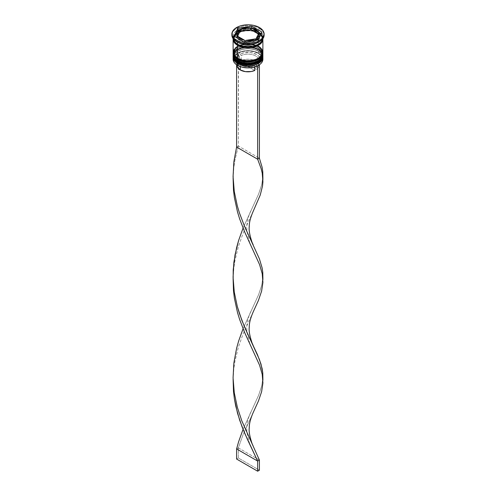 <?xml version="1.0" encoding="UTF-8"?>
<svg xmlns="http://www.w3.org/2000/svg" width="496" height="496" viewBox="0 0 496 496"><rect width="100%" height="100%" fill="white"/><g stroke="black" fill="none" stroke-linecap="round" stroke-linejoin="round"><path stroke-width="0.37" stroke-dasharray="2.48 1.86" d="M237.999 62.577A14.142 8.165 0 0 0 258.001 62.577A14.142 8.165 0 0 0 258.001 51.026L253.413 49.259L248 48.639L242.587 49.259L237.999 51.026L234.937 53.68L233.858 56.804L234.937 59.929L237.999 62.577A14.142 8.165 0 0 0 253.413 64.344A14.142 8.165 0 0 0 262.142 56.804L261.063 53.68L258.001 51.026A14.142 8.165 0 0 0 237.999 51.026A14.142 8.165 0 0 0 237.999 62.577L237.999 61.157L234.937 58.509L233.858 55.385L234.937 52.26L237.999 49.612L242.587 47.839L248 47.219L253.413 47.839L258.001 49.612A14.142 8.165 180 0 1 258.001 61.157A14.142 8.165 180 0 1 237.999 61.157A14.142 8.165 180 0 1 237.999 49.612A14.142 8.165 180 0 1 258.001 49.612L261.063 52.26L262.142 55.385L261.063 58.509L258.001 61.157L253.413 62.93L250.759 63.389L248 63.55L242.587 62.93L237.999 61.157L237.999 62.577A14.142 8.165 180 0 1 237.999 51.026A14.142 8.165 180 0 1 258.001 51.026L258.001 51.026A14.142 8.165 180 0 1 258.001 62.577A14.142 8.165 180 0 1 237.999 62.577A14.142 8.165 0 0 1 233.858 56.804A14.142 8.165 0 0 1 242.587 49.259A14.142 8.165 0 0 1 258.001 51.026L258.001 49.612A14.142 8.165 180 0 1 262.142 55.385A14.142 8.165 180 0 1 253.413 62.93A14.142 8.165 180 0 1 237.999 61.157L236.239 59.917L234.131 56.978L234.131 53.791L236.239 50.846L240.145 48.596L242.587 47.839L248 47.219L253.413 47.839L255.855 48.596L259.761 50.846L261.869 53.791L261.869 56.978L259.761 59.917L258.001 61.157L253.413 62.93L248 63.55L245.241 63.389L242.587 62.93L237.999 61.157A14.142 8.165 180 0 1 233.858 55.385A14.142 8.165 180 0 1 242.587 47.839A14.142 8.165 180 0 1 258.001 49.612L258.001 51.026L258.528 51.33L258.001 51.026A14.142 8.165 0 0 1 262.142 56.804L261.063 59.929L258.001 62.577M262.886 56.191A14.886 8.593 0 0 0 258.528 50.115A14.886 8.593 180 0 1 262.75 57.35M262.75 57.145A14.886 8.593 0 0 0 258.528 49.916A14.886 8.593 180 0 1 262.88 55.688M237.472 62.273A14.886 8.593 180 0 1 233.25 55.037A14.886 8.593 180 0 1 243.245 48.05A14.886 8.593 180 0 1 258.528 50.115L258.528 50.115A14.886 8.593 0 0 0 242.383 48.236A14.886 8.593 0 0 0 233.114 56.091M262.886 55.992C263.165 53.983 261.659 51.844 258.373 49.575C250.418 45.229 234.515 46.171 233.114 55.992A14.886 8.593 180 0 1 242.302 48.05A14.886 8.593 180 0 1 258.528 49.916A14.886 8.593 0 0 0 243.245 47.845A14.886 8.593 0 0 0 233.25 54.839A14.886 8.593 0 0 0 237.472 62.068M240.145 63.593L242.587 64.344M253.413 64.344L255.855 63.593M237.999 59.539A14.142 8.165 0 0 0 258.001 59.539A14.142 8.165 0 0 0 258.001 47.988L253.413 46.221L248 45.595L242.587 46.221L237.999 47.988L234.937 50.635L233.858 53.76L234.937 56.885L237.999 59.539A14.142 8.165 0 0 0 253.413 61.306A14.142 8.165 0 0 0 262.142 53.76L261.063 50.635L258.001 47.988A14.142 8.165 0 0 0 237.999 47.988A14.142 8.165 0 0 0 237.999 59.539L237.999 58.119L234.937 55.471L233.858 52.347L234.937 49.222L237.999 46.568L242.587 44.801L248 44.181L253.413 44.801L258.001 46.568A14.142 8.165 180 0 1 258.001 58.119A14.142 8.165 180 0 1 237.999 58.119A14.142 8.165 180 0 1 237.999 46.568A14.142 8.165 180 0 1 258.001 46.568L261.063 49.222L262.142 52.347L261.063 55.471L258.001 58.119L255.855 59.136L250.759 60.351L245.241 60.351L240.145 59.136L237.999 58.119L237.999 59.539A14.142 8.165 180 0 1 237.999 47.988A14.142 8.165 180 0 1 258.001 47.988L258.001 47.988A14.142 8.165 180 0 1 258.001 59.539A14.142 8.165 180 0 1 237.999 59.539A14.142 8.165 0 0 1 233.858 53.76A14.142 8.165 0 0 1 242.587 46.221A14.142 8.165 0 0 1 258.001 47.988L258.001 46.568A14.142 8.165 180 0 1 262.142 52.347A14.142 8.165 180 0 1 253.413 59.886A14.142 8.165 180 0 1 237.999 58.119L236.239 56.879L234.131 53.94L234.131 50.753L236.239 47.808L237.999 46.568L242.587 44.801L248 44.181L253.413 44.801L258.001 46.568L259.761 47.808L261.869 50.753L262.142 52.347L261.063 55.471L258.001 58.119L255.855 59.136L250.759 60.351L248 60.512L242.587 59.886L237.999 58.119A14.142 8.165 180 0 1 233.858 52.347A14.142 8.165 180 0 1 239.122 45.985A14.142 8.165 180 0 1 256.878 45.985A14.142 8.165 180 0 1 258.001 46.568L258.001 47.988L258.528 48.292L258.001 47.988A14.142 8.165 0 0 1 262.142 53.76L261.063 56.885L258.001 59.539M262.886 53.153A14.886 8.593 0 0 0 258.528 47.077A14.886 8.593 180 0 1 262.75 54.312M262.75 54.107A14.886 8.593 0 0 0 258.528 46.872A14.886 8.593 180 0 1 262.88 52.65M237.472 59.235A14.886 8.593 180 0 1 233.25 51.999A14.886 8.593 180 0 1 243.245 45.012A14.886 8.593 180 0 1 258.528 47.077L258.528 47.077A14.886 8.593 0 0 0 242.383 45.192A14.886 8.593 0 0 0 233.114 53.053M262.886 52.954C263.165 50.945 261.659 48.806 258.373 46.531C250.418 42.191 234.515 43.133 233.114 52.954A14.886 8.593 180 0 1 242.302 45.012A14.886 8.593 180 0 1 258.528 46.872A14.886 8.593 0 0 0 243.245 44.807A14.886 8.593 0 0 0 233.25 51.795A14.886 8.593 0 0 0 237.472 59.03M240.145 60.549L242.587 61.306M253.413 61.306L255.855 60.549M237.559 44.187A14.762 8.525 0 0 0 258.441 44.187A14.762 8.525 0 0 0 258.441 32.135A14.762 8.525 0 0 0 237.559 32.135A14.762 8.525 0 0 0 237.559 44.187L234.36 41.422L233.238 38.161L234.36 34.9L237.559 32.135L239.797 31.074L245.117 29.803L250.883 29.803L253.648 30.287L258.441 32.135L261.64 34.9L262.477 36.499L262.762 38.161L261.64 41.422L260.276 42.898L256.203 45.248L250.883 46.525L245.117 46.525L239.797 45.248L237.559 44.187M258.001 32.897A14.142 8.165 180 0 1 262.012 39.767A14.142 8.165 180 0 1 252.52 46.407A14.142 8.165 180 0 1 237.999 44.442A14.142 8.165 180 0 1 233.988 37.572A14.142 8.165 180 0 1 243.48 30.932A14.142 8.165 180 0 1 258.001 32.897A14.142 8.165 0 0 0 243.48 30.932A14.142 8.165 0 0 0 233.988 37.572A14.142 8.165 0 0 0 237.999 44.442A14.142 8.165 0 0 0 252.52 46.407A14.142 8.165 0 0 0 262.012 39.767A14.142 8.165 0 0 0 258.001 32.897M262.886 59.235A14.886 8.593 0 0 0 258.528 53.153L258.354 53.456A14.638 8.451 0 0 0 238.564 52.973L240.324 53.99L241.205 55.515L241.205 60.58L256.55 69.434L258.404 67.419L258.9 65.156L258.608 64.021L256.99 61.938L254.194 60.32L250.585 59.39L246.636 59.26L241.205 60.58L256.55 69.434L256.55 64.368L256.55 69.434A10.918 6.305 0 0 0 258.918 65.515A10.918 6.305 0 0 0 252.743 59.836A10.918 6.305 0 0 0 241.205 60.58L241.205 55.515A10.918 6.305 180 0 1 252.743 54.771A10.918 6.305 180 0 1 258.918 60.45A10.918 6.305 180 0 1 256.55 64.368L257.43 63.866L256.55 64.368A10.918 6.305 0 0 0 255.719 55.992A10.918 6.305 0 0 0 241.205 55.515L240.324 53.99A12.158 7.018 180 0 1 256.599 54.473A12.158 7.018 180 0 1 257.43 63.866L259.203 64.889L257.43 63.866L259.557 61.616L260.14 59.074L259.11 56.581L256.599 54.473L250.827 52.607L244.224 52.762L240.324 53.99L238.564 52.973L243.269 51.435L248.62 50.989L253.89 51.696L258.354 53.456L261.404 56.036L262.626 59.074L261.851 62.167L259.191 64.883A14.638 8.451 0 0 1 258.441 65.36A14.638 8.451 0 0 0 259.191 64.883A14.638 8.451 0 0 0 258.354 53.456L258.528 53.153A14.886 8.593 180 0 1 262.806 58.323M262.849 56.817A14.886 8.593 0 0 0 258.528 51.33L258.528 51.33A14.886 8.593 180 0 1 262.886 57.412M262.849 53.779A14.886 8.593 0 0 0 258.528 48.292L258.528 48.292A14.886 8.593 180 0 1 262.886 54.368M258.528 42.216A14.886 8.593 0 0 0 258.528 30.058L259.402 28.539A16.126 9.312 180 0 1 264.101 34.621A16.126 9.312 0 0 0 259.402 28.539L259.402 27.528L259.402 28.539A16.126 9.312 0 0 0 241.831 26.524A16.126 9.312 0 0 0 231.874 35.123M233.194 58.323A14.886 8.593 180 0 1 243.04 51.125A14.886 8.593 180 0 1 258.528 53.153L258.528 51.33L258.528 53.153A14.886 8.593 0 0 0 242.302 51.293A14.886 8.593 0 0 0 233.114 59.235M262.886 55.385L261.752 52.092L258.528 49.309L258.528 48.292L258.528 49.309A14.886 8.593 0 0 0 242.302 47.442A14.886 8.593 0 0 0 233.114 55.385L233.399 53.704L235.625 50.611L239.729 48.236L242.302 47.442L248 46.785L250.902 46.953L256.271 48.236L258.528 49.309A14.886 8.593 0 0 1 262.861 54.876M262.886 52.347A14.886 8.593 0 0 0 258.528 46.264L258.528 33.096A14.886 8.593 180 0 1 262.868 38.731M262.886 36.14L262.855 38.756A14.886 8.593 0 0 0 262.886 38.161A14.886 8.593 0 0 0 258.528 32.085L258.528 30.058A14.886 8.593 180 0 1 262.886 36.14A14.886 8.593 180 0 1 258.949 41.962M237.559 45.204A14.762 8.525 180 0 1 237.559 33.151A14.762 8.525 180 0 1 258.441 33.151L256.203 32.091L250.883 30.814L245.117 30.814L242.352 31.304L239.797 32.091L235.724 34.441L233.523 37.516L233.238 39.277M255.893 31.577A11.166 6.448 0 0 0 251.404 29.996L255.893 31.577L255.893 29.555L255.893 31.577L258.633 34.174A11.166 6.448 0 0 0 255.893 31.577M237.107 65.094L237.596 63.606L239.45 61.591L254.795 70.444L239.45 61.591L239.45 56.525L238.57 55.006L236.598 53.866L236.598 64.759L236.598 53.866L238.353 52.849L238.353 146.041L259.402 158.199L238.353 146.041L238.564 52.973A14.638 8.451 0 0 0 236.809 53.99L238.564 52.973A14.638 8.451 0 0 0 236.809 53.99A14.638 8.451 0 0 0 237.646 65.41L234.596 62.837L233.374 59.793L234.149 56.705L236.809 53.99L238.57 55.006L236.443 57.251L235.947 58.509L236.177 61.07L237.981 63.407L240.281 64.908L240.281 66.619L240.281 64.908L239.401 64.399A12.158 7.018 180 0 1 238.57 55.006L239.45 56.525L239.45 61.591A10.918 6.305 0 0 0 237.082 65.515L237.082 60.45A10.918 6.305 180 0 1 239.45 56.525A10.918 6.305 0 0 0 240.281 64.908A10.918 6.305 180 0 1 237.082 60.45M239.401 64.399L243.065 65.85L247.38 66.445L251.776 66.104L255.676 64.877L257.436 65.894L255.676 64.877A12.158 7.018 180 0 1 239.401 64.399L240.281 64.908A10.918 6.305 0 0 0 254.795 65.385L255.676 64.877L254.795 65.385A10.918 6.305 180 0 1 240.281 64.908M254.795 66.923L254.795 65.385L254.795 66.923M255.508 40.908L255.508 40.362L255.508 40.908L250.889 42.365L245.625 42.439A11.166 6.448 0 0 0 255.508 40.908L245.625 42.439L255.508 40.908M245.625 41.893L245.625 42.439L245.625 41.893M244.596 42.278L240.107 40.697L237.367 38.099A11.166 6.448 0 0 0 244.596 42.278L237.367 38.099L244.596 42.278M236.834 36.121L237.212 34.466L239.735 31.8A11.166 6.448 0 0 0 236.834 36.14M250.375 29.841A11.166 6.448 0 0 0 240.492 31.366L245.111 29.909L250.375 29.841M258.633 33.337L258.633 34.174L258.633 33.337M231.899 34.621A16.126 9.312 180 0 1 242.234 26.431A16.126 9.312 180 0 1 259.402 28.539L258.528 30.058A14.886 8.593 0 0 0 237.472 30.058A14.886 8.593 0 0 0 237.472 42.216A14.886 8.593 180 0 1 233.114 36.14A14.886 8.593 180 0 1 242.302 28.198A14.886 8.593 180 0 1 258.528 30.058L258.528 32.085A14.886 8.593 0 0 0 242.302 30.225A14.886 8.593 0 0 0 233.114 38.161A14.886 8.593 0 0 0 233.151 38.756L233.399 36.487L234.248 34.875L237.472 32.085L242.302 30.225L248 29.568L253.698 30.225L258.528 32.085L261.752 34.875L262.886 38.161M233.114 39.178L234.248 35.886L237.472 33.096L242.302 31.236L248 30.578L253.698 31.236L258.528 33.096L261.752 35.886L262.886 39.178M262.762 39.277L261.64 35.917L258.441 33.151M233.132 38.731A14.886 8.593 180 0 1 242.662 31.155A14.886 8.593 180 0 1 258.528 33.096L258.528 46.264A14.886 8.593 0 0 0 257.474 45.713A14.886 8.593 0 0 0 238.526 45.713A14.886 8.593 0 0 0 233.114 52.347M258.528 46.264L253.698 44.404L250.902 43.915L245.098 43.915L242.302 44.404L237.472 46.264L234.248 49.054M261.752 49.054L260.375 47.566M233.151 53.779A14.886 8.593 180 0 1 242.78 46.32A14.886 8.593 180 0 1 258.528 48.292A14.886 8.593 0 0 0 237.472 48.292A14.886 8.593 0 0 0 233.151 53.779M233.151 56.817A14.886 8.593 180 0 1 242.78 49.358A14.886 8.593 180 0 1 258.528 51.33A14.886 8.593 0 0 0 237.472 51.33A14.886 8.593 0 0 0 233.151 56.817M244.292 42.098L244.292 44.125L258.131 41.986L258.131 39.959L258.131 41.986L261.838 33.995L261.094 33.567L261.838 33.995L261.838 31.973L261.838 33.995L258.131 41.986L244.292 44.125L244.292 42.098M234.162 36.251L234.162 38.279L244.292 44.125L234.162 38.279L234.162 36.251M234.906 36.679L234.162 38.279L234.906 36.679M250.375 28.353L240.492 29.884L250.375 28.353M239.735 30.002L239.308 30.07L239.735 30.002M258.633 32.147L251.708 28.148L258.633 32.147M237.671 36.251L237.367 36.915L237.671 36.251M259.166 36.14A11.166 6.448 0 0 0 258.912 34.77L256.265 40.474A11.166 6.448 0 0 0 256.692 40.182L258.912 34.77L259.16 36.289M258.912 34.77L258.912 32.742L258.912 34.77M238.353 146.041L236.598 147.058L238.353 146.041L234.881 160.338L233.79 167.716L233.095 177.779L233.79 167.716L234.881 160.338L238.353 146.041M253.183 311.934L243.121 333.876L238.353 347.281L234.881 361.578L233.79 368.956L233.095 379.018L233.79 368.956L234.881 361.578L238.353 347.281L243.121 333.876L253.189 311.928M262.843 278.399L261.721 285.349L258.658 294.556L243.059 328.712L258.658 294.556L261.721 285.349L262.911 277.159M259.402 460.059L238.353 447.9L243.121 434.496L253.189 412.548L243.121 434.496L238.353 447.9L236.598 448.917L238.353 447.9L238.353 458.031L259.402 470.189L238.353 458.031L238.353 447.9L259.402 460.059M253.183 211.315L243.121 233.256L238.353 246.661L234.881 260.958L233.79 268.336L233.095 278.399L233.79 268.336L234.881 260.958L238.353 246.661L243.121 233.256L253.189 211.308M262.843 379.018L261.721 385.969L258.658 395.176L243.059 429.331L258.658 395.176L261.721 385.969L262.911 377.778M262.843 177.779L261.721 184.729L258.658 193.936L243.059 228.092L258.658 193.936L261.721 184.729L262.911 176.539M236.598 459.042L238.353 458.031L236.598 459.042M262.142 38.669C263.054 45.148 246.004 49.501 237.869 44.156C235.209 42.544 233.87 40.709 233.858 38.669C232.946 32.19 249.996 27.838 258.131 33.182C260.791 34.801 262.13 36.63 262.142 38.669M258.528 51.33L258.001 51.026M258.528 48.292L258.001 47.988M262.142 55.385L262.142 56.804M262.142 52.347L262.142 53.76M233.114 36.14L233.114 38.161M233.858 52.347L233.858 53.76M233.858 55.385L233.858 56.804M237.472 48.292L237.999 47.988M237.472 51.33L237.999 51.026M258.918 60.45L258.918 65.515M233.145 377.394L233.145 380.643M250.796 311.544C248.291 316.888 246.952 322.09 246.791 327.149L246.878 331.669L249.686 343.381L250.802 345.886M233.145 276.774L233.145 280.023M250.796 210.924C248.291 216.268 246.952 221.47 246.791 226.529L246.878 231.049L249.686 242.761L250.802 245.266M250.796 412.164C248.291 417.508 246.952 422.71 246.791 427.769L246.878 432.289L249.686 444.001L250.802 446.505"/><path stroke-width="0.74" d="M262.75 57.35A14.886 8.593 180 0 1 252.755 64.337A14.886 8.593 180 0 1 237.472 62.273A0.744 0.428 120 0 0 237.627 62.614A0.744 0.428 -60 0 1 237.472 62.273A14.886 8.593 0 0 0 253.698 64.133A14.886 8.593 0 0 0 262.886 56.191C263.395 64.046 246.128 67.995 237.627 62.614C234.323 60.307 232.816 58.168 233.114 56.191A14.886 8.593 0 0 0 237.472 62.273L237.472 62.068A14.886 8.593 0 0 0 252.755 64.133A14.886 8.593 0 0 0 262.75 57.145M262.886 56.191L262.88 55.682A14.886 8.593 180 0 1 262.886 55.992A14.886 8.593 180 0 1 253.698 63.934A14.886 8.593 180 0 1 237.472 62.068L237.472 62.273M237.472 62.068A14.886 8.593 180 0 1 233.114 55.992L233.114 56.191A14.886 8.593 0 0 1 233.114 56.091M237.627 62.614A0.744 0.428 -60 0 0 237.999 62.577L240.145 63.593M242.587 64.344L248 64.97L253.413 64.344M255.855 63.593L258.001 62.577M262.75 54.312A14.886 8.593 180 0 1 252.755 61.299A14.886 8.593 180 0 1 237.472 59.235A0.744 0.428 120 0 0 237.627 59.576A0.744 0.428 -60 0 1 237.472 59.235A14.886 8.593 0 0 0 253.698 61.095A14.886 8.593 0 0 0 262.886 53.153C263.395 61.002 246.128 64.957 237.627 59.576C234.323 57.269 232.816 55.13 233.114 53.153A14.886 8.593 0 0 0 237.472 59.235L237.472 59.03A14.886 8.593 0 0 0 252.755 61.095A14.886 8.593 0 0 0 262.75 54.107M262.886 53.153L262.88 52.644A14.886 8.593 180 0 1 262.886 52.954A14.886 8.593 180 0 1 253.698 60.89A14.886 8.593 180 0 1 237.472 59.03L237.472 59.235M237.472 59.03A14.886 8.593 180 0 1 233.114 52.954L233.114 53.153A14.886 8.593 0 0 1 233.114 53.053M237.627 59.576A0.744 0.428 -60 0 0 237.999 59.539L240.145 60.549M242.587 61.306L248 61.926L253.413 61.306M255.855 60.549L258.001 59.539M257.436 65.894A14.638 8.451 0 0 0 258.354 65.41A14.638 8.451 0 0 0 258.441 65.36A14.638 8.451 0 0 1 257.436 65.894L252.731 67.431L247.38 67.878L242.11 67.171L237.646 65.41A14.638 8.451 0 0 0 257.436 65.894L257.436 65.894M262.806 58.323A14.886 8.593 180 0 1 258.528 65.311A14.886 8.593 180 0 1 237.472 65.311L237.472 65.311A14.886 8.593 0 0 0 253.698 67.171A14.886 8.593 0 0 0 262.886 59.235L262.886 57.412A14.886 8.593 180 0 1 253.698 65.348A14.886 8.593 180 0 1 237.472 63.488A14.886 8.593 0 0 0 254.169 65.23A14.886 8.593 0 0 0 262.849 56.817M237.894 62.763L237.472 65.311L237.472 63.488A14.886 8.593 180 0 1 233.114 57.412A14.886 8.593 180 0 1 233.151 56.817A14.886 8.593 0 0 0 237.472 63.488L237.894 62.763M233.114 54.368A14.886 8.593 180 0 1 233.151 53.779A14.886 8.593 0 0 0 237.472 60.45A14.886 8.593 180 0 1 233.114 54.368L233.114 55.385A14.886 8.593 0 0 0 237.472 61.461L237.472 60.45L237.472 61.461A14.886 8.593 0 0 0 253.698 63.327A14.886 8.593 0 0 0 262.886 55.385L262.886 54.368A14.886 8.593 180 0 1 253.698 62.31A14.886 8.593 180 0 1 237.472 60.45L237.894 59.725L237.472 60.45A14.886 8.593 0 0 0 254.169 62.192A14.886 8.593 0 0 0 262.849 53.779M231.874 34.112L231.874 35.123A16.126 9.312 0 0 0 236.598 41.707L236.598 40.697A16.126 9.312 180 0 1 231.874 34.112A16.126 9.312 180 0 1 241.831 25.507A16.126 9.312 180 0 1 259.402 27.528L254.169 25.507L251.143 24.98L248 24.8L241.831 25.507L239.041 26.369L234.589 28.935L232.184 32.296L232.184 35.929L233.101 37.677L236.598 40.697L241.831 42.712L248 43.425L251.143 43.245L256.959 41.856L259.402 40.697L262.899 37.677L264.126 34.112L262.899 30.547L259.402 27.528A16.126 9.312 180 0 1 264.126 34.112A16.126 9.312 180 0 1 254.169 42.712A16.126 9.312 180 0 1 236.598 40.697L236.598 41.707L237.472 42.216A14.886 8.593 0 0 0 258.528 42.216L259.402 41.707A16.126 9.312 180 0 1 236.598 41.707A16.126 9.312 0 0 0 254.169 43.729A16.126 9.312 0 0 0 264.126 35.123A16.126 9.312 0 0 0 264.101 34.621A16.126 9.312 180 0 1 259.402 41.707M233.114 55.385L234.248 58.671L237.472 61.461L242.302 63.327L248 63.978L253.698 63.327L258.528 61.461L261.752 58.671L262.886 55.385A14.886 8.593 0 0 0 262.861 54.876M234.248 49.054L233.114 52.347A14.886 8.593 0 0 0 237.472 58.423L237.472 45.254L242.302 47.114L245.098 47.604L248 47.771L253.698 47.114L258.528 45.254L260.375 43.952L262.601 40.852L262.868 38.731A14.886 8.593 180 0 1 262.886 39.178A14.886 8.593 180 0 1 253.698 47.114A14.886 8.593 180 0 1 237.472 45.254L237.472 58.423A14.886 8.593 0 0 0 253.698 60.283A14.886 8.593 0 0 0 262.886 52.347L261.752 49.054M258.949 41.962A14.886 8.593 180 0 1 237.472 42.216L237.472 44.243A14.886 8.593 0 0 0 253.22 46.215A14.886 8.593 0 0 0 262.849 38.756M251.404 29.996L251.404 27.974A11.166 6.448 180 0 1 255.893 29.555A11.166 6.448 180 0 1 258.633 32.147L258.633 33.337L258.633 32.147L257.536 30.758L253.809 28.607L251.404 27.974L261.094 33.567L251.404 27.974L251.404 29.996L258.329 33.995L251.404 29.996M237.169 64.728L237.392 67.003L240.281 69.967L240.281 66.619L240.281 69.967A10.918 6.305 0 0 0 254.795 70.444L254.795 66.923L254.795 70.444L251.305 71.523L245.415 71.635L240.281 69.967A10.918 6.305 0 0 1 237.082 65.515L237.082 65.075M255.508 40.362L255.508 38.88A11.166 6.448 180 0 1 245.625 40.412L245.625 41.893L245.625 40.412L250.889 40.337L255.508 38.88L245.625 40.412L255.508 38.88L255.508 40.362M244.596 42.055L244.596 40.25A11.166 6.448 180 0 1 237.367 36.078L237.367 38.099L237.367 36.078L240.107 38.669L244.596 40.25L237.367 36.078L244.596 40.25L244.596 42.055M236.834 34.112L236.834 36.14A11.166 6.448 0 0 0 237.088 37.504L237.088 35.483A11.166 6.448 180 0 1 236.834 34.112A11.166 6.448 180 0 1 239.735 29.779L239.735 31.8L237.671 36.251L239.735 31.8L239.735 29.779L237.212 32.445L237.088 35.483L239.735 29.779L237.088 35.483L237.088 37.504L236.84 35.985M240.492 31.366L240.492 29.338A11.166 6.448 180 0 1 250.375 27.813L250.375 29.841L240.492 31.366L240.492 29.338L250.375 27.813L247.733 27.664L242.649 28.452L240.492 29.338L250.375 27.813L250.375 29.841L240.492 31.366M259.129 33.573A14.762 8.525 180 0 1 258.075 45.403A14.762 8.525 180 0 1 237.559 45.204L239.797 46.264L245.117 47.535L250.883 47.535L253.648 47.052L258.441 45.204L260.276 43.908L261.64 42.439L262.762 39.178M258.131 39.959L244.292 42.098L234.162 36.251L237.869 28.266L251.708 26.121L261.838 31.973L258.131 39.959L244.292 42.098L234.162 36.251L237.869 28.266L237.869 30.287L234.906 36.679L237.869 30.287L237.869 28.266L251.708 26.121L251.708 28.03L251.708 26.121L261.838 31.973L258.131 39.959M233.151 38.756A14.886 8.593 0 0 0 237.472 44.243L237.472 42.216L236.598 41.707A16.126 9.312 180 0 1 231.899 34.621M233.114 38.161L234.248 41.453L237.472 44.243L242.302 46.103L248 46.76L253.698 46.103L258.528 44.243L261.752 41.453L262.886 38.161M233.114 39.178A14.886 8.593 180 0 0 237.472 45.254L234.248 42.464L233.399 40.852L233.132 38.731A14.886 8.593 180 0 0 233.114 39.178L233.114 52.347L234.248 55.633L237.472 58.423L239.729 59.489L242.302 60.283L248 60.94L253.698 60.283L256.271 59.489L258.528 58.423L261.752 55.633L262.886 52.347L262.886 39.178M233.238 39.178L234.36 42.439L237.559 45.204M260.375 47.566L258.528 46.264M233.114 57.412L233.114 59.235A14.886 8.593 0 0 0 237.472 65.311L237.472 65.311A14.886 8.593 180 0 1 233.194 58.323M237.472 42.216L236.598 41.707M251.404 28.198L250.375 28.353L251.404 28.198M240.492 29.884L239.735 30.002L240.492 29.884M239.308 30.07L237.869 30.287L239.308 30.07M237.367 36.915L237.088 37.504L237.367 36.915M259.16 36.289L258.788 37.808L256.265 40.474M256.692 40.182A11.166 6.448 0 0 0 259.166 36.14L259.166 34.112A11.166 6.448 180 0 1 256.265 38.446L256.265 40.25L256.265 38.446L258.788 35.78L258.912 32.742A11.166 6.448 180 0 1 259.166 34.112M258.912 32.742L256.265 38.446L258.912 32.742M253.189 244.881L252.036 242.265C249.662 235.079 248.738 229.846 249.271 226.567C249.159 222.704 250.468 217.62 253.189 211.308L260.245 195.04L262.508 186.087L262.917 181.741L262.21 173.048L261.119 168.59L257.647 159.21L261.119 168.59L262.21 173.048L262.911 179.019L262.775 171.653L262.117 167.282L259.402 158.199L259.402 65.007L259.402 158.199L257.647 159.21L257.647 66.018L259.402 65.007L257.647 66.018L257.647 159.21L236.598 147.058L236.598 64.759L236.598 147.058L233.883 161.646L233.07 176.619L234.279 191.549L237.342 206.02L239.444 212.964L244.447 226.108L259.402 258.819L262.117 267.902L262.775 272.273L262.843 278.399M233.095 177.779L233.492 190.191L234.391 197.613L237.534 212.052L239.673 218.978L244.714 232.066L259.582 264.616L262.21 273.668L262.917 282.36L261.609 291.121L258.466 300.359L253.183 311.934L258.466 300.359L261.609 291.121L262.917 282.36L262.21 273.668L259.582 264.616L244.714 232.066L239.673 218.978L237.534 212.052L234.391 197.613L233.492 190.191L233.095 177.779M233.095 379.018L233.492 391.431L234.391 398.852L235.755 406.156L239.673 420.217L244.714 433.306L257.647 461.069L259.402 460.059L241.837 420.912L237.342 407.259L234.279 392.789L233.07 377.859L233.883 362.886L236.598 348.297L238.564 341.26L243.059 328.712L238.564 341.26L236.598 348.297L233.883 362.886L233.07 377.859L234.279 392.789L237.342 407.259L241.837 420.912L259.402 460.059L259.402 470.189L259.402 460.059L257.647 461.069L247.448 439.431L242.091 426.895L237.534 413.292L234.391 398.852L233.492 391.431L233.095 379.018M262.911 279.639L262.775 272.273L262.117 267.902L259.402 258.819L244.447 226.108L239.444 212.964L237.342 206.02L234.279 191.549L233.07 176.619L233.883 161.646L236.598 147.058L257.647 159.21L259.402 158.199L262.117 167.282L262.775 171.653L262.843 177.779M253.189 412.548L258.466 400.979L261.609 391.741L262.917 382.98L262.21 374.288L259.582 365.236L244.714 332.686L239.673 319.598L237.534 312.672L234.391 298.232L233.492 290.811L233.095 278.399L233.492 290.811L234.391 298.232L237.534 312.672L239.673 319.598L244.714 332.686L259.582 365.236L262.21 374.288L262.917 382.98L261.609 391.741L258.466 400.979L253.183 412.554C250.468 418.86 249.159 423.944 249.271 427.806C248.738 431.086 249.662 436.319 252.036 443.505L253.189 446.121M262.911 179.019L262.508 186.087L260.245 195.04L253.183 211.315M236.598 448.917L238.564 441.88L243.059 429.331L238.564 441.88L236.598 448.917L257.647 461.069L257.647 471.2L257.647 461.069L236.598 448.917L236.598 459.042L236.598 448.917M262.911 380.258L262.775 372.893L262.117 368.522L259.402 359.439L244.447 326.734L239.444 313.584L237.342 306.64L234.279 292.169L233.145 280.023L233.225 269.731L235.017 254.901L238.564 240.641L243.059 228.092L238.564 240.641L236.598 247.678L233.883 262.266L233.07 277.239L234.279 292.169L237.342 306.64L241.837 320.292L247.169 332.884L257.436 354.634L260.983 364.052L262.775 372.893L262.843 379.018M259.402 470.189L257.647 471.2L236.598 459.042L257.647 471.2L259.402 470.189M233.12 55.682L233.114 55.992M233.12 52.644L233.114 52.954M264.126 34.112L264.126 35.123M233.145 176.154L233.145 179.403M253.189 345.501L252.036 342.885C249.662 335.699 248.738 330.466 249.271 327.186C249.159 323.324 250.468 318.24 253.189 311.928"/></g></svg>
